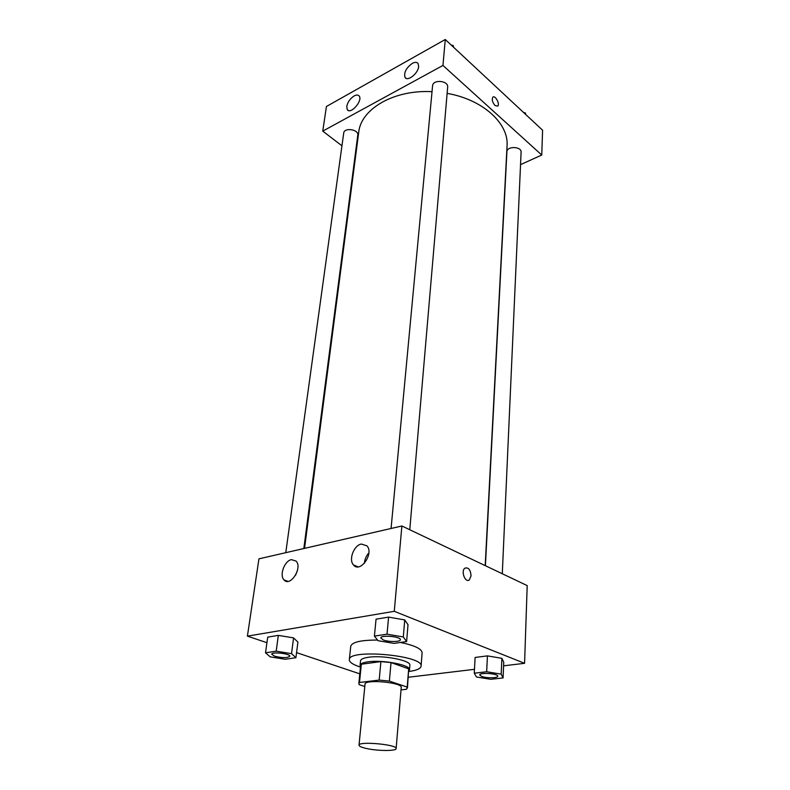 <?xml version="1.0" encoding="UTF-8"?>
<svg xmlns="http://www.w3.org/2000/svg" width="790" height="790" viewBox="0 0 790 790"><rect width="100%" height="100%" fill="white"/><g stroke="black" fill="none" stroke-linecap="round" stroke-linejoin="round"><path stroke-width="1.19" d="M364.022 747.893C360.684 746.965 359.016 746.066 359.016 745.187C358.403 740.99 397.488 744.545 396.126 748.564C396.531 751.428 374.401 750.935 364.022 747.893M359.016 745.187L365.029 684.18C364.536 678.966 402.653 682.432 401.231 687.468L396.126 748.564M401.024 689.887L406.544 689.275L407.206 687.102L389.381 681.089L379.18 680.091L359.49 682.471L358.818 683.557L359.203 684.673L364.792 686.5M379.18 680.091L380.899 661.595L361.326 664.222L359.49 682.471M358.818 683.557L360.655 665.377L361.326 664.222M380.899 661.595L391.02 662.593L389.381 681.089M407.443 687.981L408.687 668.844L391.02 662.593M408.815 671.016L409.497 669.821C410.998 665.042 382.706 659.532 367.943 661.842C362.966 662.563 360.339 663.719 360.082 665.318L360.526 666.622M360.082 665.318L360.536 660.815C360.803 659.196 363.42 658.011 368.397 657.28C383.13 654.92 411.363 660.47 409.862 665.308L409.497 669.821M408.687 668.844L407.206 687.102M360.477 667.096L359.104 666.642C352.528 664.36 349.269 662.03 349.328 659.65C348.291 648.521 424.121 655.424 421.09 666.177C420.655 668.705 416.547 670.473 408.786 671.49M349.328 659.65L350.75 646.24C352.123 642.082 361.06 640.028 377.571 640.068M400.451 642.458C414.533 645.41 421.761 648.827 422.117 652.738L421.09 666.177M503.586 665.832L524.57 663.314L394.269 611.312L247.408 636.148L266.931 642.695M296.566 652.629L359.796 673.84M408.312 677.257L474.474 669.318M295.914 657.705L297.909 642.102L293.574 637.895L278.337 635.367L267.721 637.125L265.509 652.807L270.19 656.846L285.249 659.265L295.914 657.705L291.53 653.656L276.184 651.167L265.509 652.807M406.623 641.559L408.015 624.732L404.737 619.923L388.591 617.108L376.05 619.182L374.411 636.108L378.084 640.71L394.032 643.396L406.623 641.559L403.305 636.938L387.031 634.173L374.411 636.108M503.072 677.929L503.744 662.267L501.877 658.317L487.44 655.878L475.116 657.458L474.267 673.199L476.449 676.981L490.728 679.311L503.072 677.929L501.196 674.146L486.66 671.737L474.267 673.199M471.067 575.801L469.388 579.83C465.33 583.366 460.61 571.14 464.875 568.178C468.44 567.131 470.504 569.669 471.067 575.801C470.504 569.679 468.44 567.131 464.875 568.178C460.6 571.14 465.33 583.366 469.379 579.83L471.067 575.801M394.269 611.312L401.883 525.992L527.197 585.597L524.57 663.314M401.883 525.992L258.942 558.846L247.408 636.148M361.336 544.043L366.985 545.86C374.282 553.652 360.062 573.589 353.436 564.909C348.42 559.695 353.92 545.258 361.336 544.043M291.441 559.646L296.112 561.098C302.817 567.862 290.088 587.523 283.975 579.85C279.206 575.169 284.568 560.752 291.441 559.646M368.851 552.941C366.204 555.893 364.713 559.36 364.387 563.339M297.366 570.785L295.569 575.219M304.545 548.359L358.719 132.325C360.823 109.089 393.785 89.507 432.031 91.68M447.13 93.378C482.976 99.51 508.967 123.655 507.052 145.824L485.198 565.62M391.07 528.471L432.574 85.853C432.821 79.119 448.621 80.531 447.654 87.196L409.773 529.744M285.773 552.674L343.709 133.076C344.154 127.18 358.907 129.422 357.781 135.208L303.834 548.527M485.406 565.719L506.913 151.749C506.854 145.903 521.716 146.357 521.094 152.194L502.292 573.757M322.755 131.12L442.953 65.442L445.264 39.5L326.428 106.492L322.755 131.12L341.952 145.804M355.085 155.867L355.609 156.262M520.541 164.636L541.752 155.037L442.953 65.442M418.641 66.518C418.256 73.391 407.472 81.943 405.023 77.4C403.729 72.611 406.149 67.94 412.281 63.388C414.977 61.966 416.923 62.025 418.098 63.575L418.641 66.518M346.751 106.433C347.709 102.038 350.177 98.543 354.147 95.936C356.488 94.701 358.176 94.751 359.223 96.084C362.985 100.784 350.414 114.965 347.264 109.622L346.751 106.433M541.752 155.037L542.592 130.222L445.264 39.5M495.054 105.554C492.407 102.374 491.656 99.589 492.812 97.21C495.073 94.721 500.208 104.063 497.73 106.117L495.054 105.554L497.73 106.117C500.208 104.073 495.063 94.721 492.812 97.21M525.666 114.441L525.449 113L523.464 112.397M525.449 113L525.389 114.185M352.488 91.788L343.759 96.716M453.618 47.291L453.263 45.623L451.11 44.941M441.156 41.821L431.222 47.42M453.263 45.623L453.154 46.857M479.728 674.927L479.728 674.927C479.392 672.181 498.312 673.495 497.73 676.181L497.73 676.201C498.006 678.176 486.314 678.314 481.614 676.418L479.728 674.966C479.392 672.221 498.302 673.524 497.73 676.21L497.73 676.21M503.744 662.267L501.877 658.317L501.196 674.146M501.877 658.317L487.44 655.878L486.66 671.737M487.44 655.878L475.116 657.458M271.76 654.229L271.76 654.229C271.671 651.454 290.601 653.597 289.772 656.263L289.772 656.283C287.372 658.07 282.326 658.04 274.634 656.214L271.75 654.258C271.671 651.493 290.592 653.636 289.772 656.302L289.772 656.263M297.909 642.102L293.574 637.895L291.53 653.656M293.574 637.895L278.337 635.367L276.184 651.167M278.337 635.367L267.721 637.125M380.8 637.935L380.8 637.935C380.602 634.656 401.142 636.513 400.362 639.702L400.352 639.742C400.53 641.984 388.739 642.122 383.338 639.959L380.8 637.974C380.592 634.696 401.142 636.543 400.352 639.742M408.015 624.732L404.737 619.923L403.305 636.938M404.737 619.923L388.591 617.108L387.031 634.173M388.591 617.108L376.05 619.182M353.436 564.909L357.998 566.845M283.975 579.85L287.896 581.381M405.023 77.4L406.09 78.309M347.264 109.622L348.321 110.472"/></g></svg>

